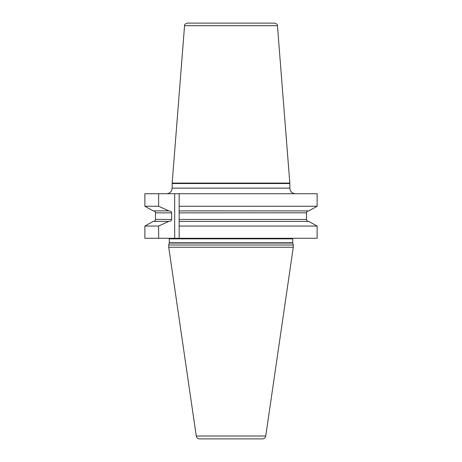<?xml version="1.0" encoding="UTF-8"?>
<svg xmlns="http://www.w3.org/2000/svg" width="462" height="462" viewBox="0 0 462 462"><rect width="100%" height="100%" fill="white"/><g stroke="black" fill="none" stroke-linecap="round" stroke-linejoin="round"><path stroke-width="0.69" d="M179.164 193.734L317.128 193.734L317.128 206.243L308.76 210.897L179.164 210.897L179.164 193.734L144.872 193.734L144.872 206.243L158.616 206.243L158.616 193.734M153.24 210.897L144.872 206.243L153.24 210.897L168.797 210.897L158.616 206.243M153.448 210.897C154.712 211.03 155.394 211.688 155.492 212.855L155.492 219.444C155.394 220.617 154.712 221.269 153.448 221.402M153.24 221.402L144.872 226.057L153.24 221.402L168.797 221.402L158.616 226.057L144.872 226.057L144.872 238.282L158.616 238.282L158.616 226.057M179.164 226.057L179.164 238.282L317.128 238.282L317.128 226.057L179.164 226.057L179.164 221.402L308.76 221.402L317.128 226.057L308.76 221.402M306.508 212.797L179.164 212.855L179.164 206.243L317.128 206.243L308.76 210.897M168.797 210.897L169.063 210.897C170.807 211.157 171.662 211.81 171.645 212.855L171.645 219.444C171.668 220.49 170.807 221.142 169.063 221.402L168.797 221.402M307.963 221.321L308.466 221.402M308.552 221.402C307.288 221.269 306.606 220.617 306.508 219.444L179.164 219.444L179.164 238.282L174.682 238.282L174.682 193.734M179.164 212.855L179.164 219.444M307.963 210.978L308.552 210.897C307.288 211.03 306.606 211.688 306.508 212.855L306.508 219.444M158.616 238.282L174.682 238.282M168.728 245.01L168.728 247.251L293.272 247.251L293.272 245.01L168.728 245.01L169.248 243.058A1.12 1.12 0 0 0 169.288 242.769L169.288 238.842A1.12 1.12 0 0 0 169.138 238.282M293.272 245.01L292.752 243.058A1.12 1.12 0 0 1 292.712 242.769L292.712 238.842L169.288 238.842M168.728 247.251L196.269 436.024A3.361 3.361 0 0 0 199.596 438.9L262.404 438.9A3.361 3.361 0 0 0 265.731 436.024L196.269 436.024M293.272 247.251L265.731 436.024M184.563 25.681C184.228 24.711 185.158 23.851 187.358 23.1L274.642 23.1C276.842 23.851 277.772 24.711 277.437 25.681L184.563 25.681L172.176 183.085L289.824 183.085L289.841 183.524L172.159 183.524L172.176 183.085M171.645 219.444L155.492 219.444M171.645 212.855L155.492 212.855M292.712 242.769L169.288 242.769M292.752 243.058L169.248 243.058M294.6 193.67C291.655 192.995 290.067 191.147 289.841 188.132L172.159 188.132C171.829 191.534 169.958 193.405 166.557 193.734M172.159 188.132L172.159 183.524M289.841 188.132L289.841 183.524M277.437 25.681L289.824 183.085"/></g></svg>
